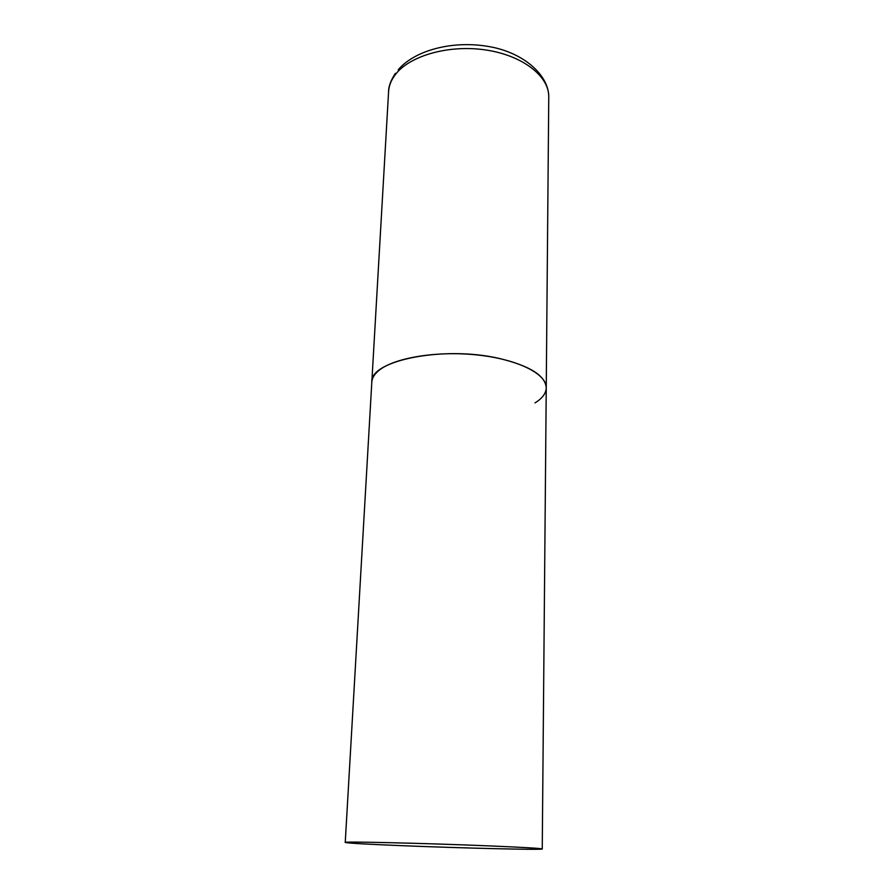 <?xml version="1.0" encoding="UTF-8"?>
<svg xmlns="http://www.w3.org/2000/svg" width="894" height="894" viewBox="0 0 894 894"><rect width="100%" height="100%" fill="white"/><g stroke="black" fill="none" stroke-linecap="round" stroke-linejoin="round"><path stroke-width="1.34" d="M345.24 842.439C347.822 843.176 367.468 844.282 404.189 845.769C463.673 848.171 543.105 850.093 542.245 848.976C541.306 848.361 523.538 847.333 488.951 845.88C425.253 843.221 341.162 841.288 345.24 842.439L388.588 91.624C388.924 85.835 391.103 80.27 395.103 74.917C409.206 55.797 448.799 44.376 485.755 49.975C522.766 55.428 549.274 76.381 548.76 96.932L546.245 387.851C545.463 375.67 529.93 365.903 499.634 358.539C444.083 345.397 369.602 360.505 371.815 382.073C372.049 378.14 374.284 374.385 378.531 370.786C393.438 357.935 436.585 350.604 477.117 354.952C517.704 359.198 546.748 373.916 546.245 387.851C546.055 393.405 542.3 398.422 534.981 402.915M548.76 96.932C548.76 74.157 521.906 51.696 487.744 46.376C452.476 40.386 414.85 50.209 398.188 69.766M388.588 91.624C388.488 86.617 390.745 80.538 395.36 73.364M546.245 387.851L542.245 848.976"/></g></svg>
